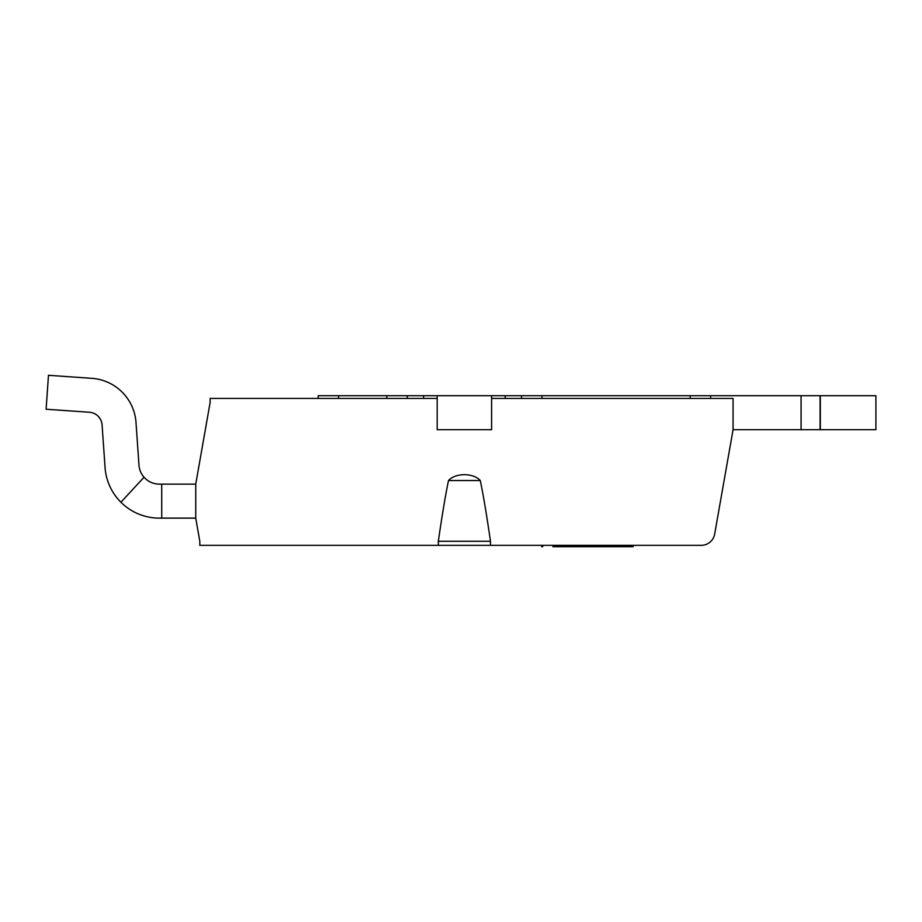 <?xml version="1.0" encoding="UTF-8"?>
<svg xmlns="http://www.w3.org/2000/svg" width="922" height="922" viewBox="0 0 922 922"><rect width="100%" height="100%" fill="white"/><g stroke="black" fill="none" stroke-linecap="round" stroke-linejoin="round"><path stroke-width="1.38" d="M102.077 424.881L105.062 467.512L102.077 424.881A13.6 13.6 0 0 0 89.457 412.261L46.1 409.23L48.474 375.3L91.831 378.331A47.61 47.61 0 0 1 136.007 422.507L138.98 465.149A20.399 20.399 0 0 0 144.039 477.227L120.92 502.248A54.41 54.41 0 0 0 159.345 518.129L195.741 518.129L195.741 484.131L210.124 402.511L210.124 398.419L437.189 398.419L437.189 429.71L491.61 429.71L491.61 398.419L733.071 398.419L733.071 429.71L714.654 534.103A13.6 13.6 0 0 1 701.262 545.34L490.469 545.34L490.469 541.26C486.735 515.363 483.335 495.126 480.293 480.535C473.32 472.744 455.48 472.744 448.507 480.535C445.464 495.126 442.076 515.363 438.33 541.26L490.469 541.26M48.474 375.3L91.831 378.331M161.73 518.129L161.73 484.131L195.741 484.131M105.062 467.512A54.41 54.41 0 0 0 120.92 502.248M161.73 484.131L159.345 484.131A20.399 20.399 0 0 1 144.039 477.227M438.33 541.26L438.33 545.34L490.469 545.34M438.33 545.34L199.809 545.34L199.809 541.26L195.741 518.129M542.666 545.34L542.666 546.7L541.687 546.7L541.687 545.34M633.172 545.34L633.172 546.7L615.423 546.7L615.423 545.34M615.423 546.7L552.935 546.7M491.61 395.699L437.189 395.699L437.189 429.71L491.61 429.71L491.61 395.699L820.084 395.699L820.084 429.71L820.084 395.699L875.9 395.699L875.9 429.71L820.326 429.71L820.326 395.699M733.071 429.71L820.326 429.71M318.171 398.419L318.171 395.699L437.189 395.699M521.529 395.699L521.529 398.419M710.62 395.699L710.62 398.419M407.27 395.699L407.27 398.419M480.293 480.535L448.507 480.535M541.94 395.699L541.94 398.419M690.221 395.699L690.221 398.419M801.08 395.699L801.08 429.71M338.57 395.699L338.57 398.419M386.86 395.699L386.86 398.419M423.59 395.699L423.59 398.419M505.21 395.699L505.21 398.419"/></g></svg>
